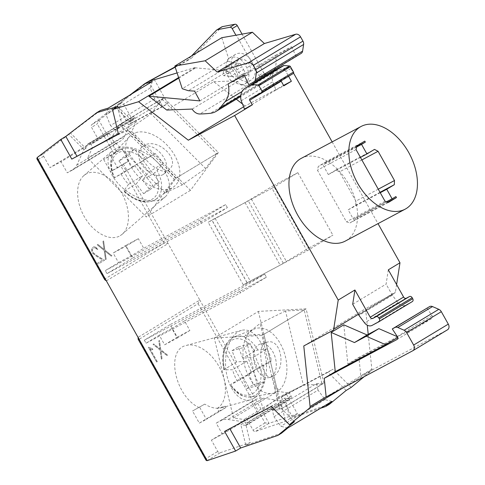 <?xml version="1.0" encoding="UTF-8"?>
<svg xmlns="http://www.w3.org/2000/svg" width="485" height="485" viewBox="0 0 485 485"><rect width="100%" height="100%" fill="white"/><g stroke="black" fill="none" stroke-linecap="round" stroke-linejoin="round"><path stroke-width="0.36" stroke-dasharray="2.42 1.82" d="M198.104 303.677L265.022 422.92L268.999 423.356L199.808 300.057L198.104 303.677L138.855 339.445L138.158 339.276M104.718 279.687L104.899 278.936L164.148 243.167L168.113 243.585L199.808 300.057L138.043 337.348M274.595 69.446A23.134 17.848 -121.1 0 0 275.353 55.381L228.083 83.917M275.353 55.381L291.558 46.742L244.288 75.278M246.416 425.163L290.533 398.531A2.316 1.782 -121.1 0 1 289.533 398.712L245.41 425.351A2.316 1.782 -121.1 0 0 246.416 425.163A2.316 1.782 -121.1 0 0 247.089 423.084L246.968 422.599A3.468 2.68 -121.1 0 0 243.882 419.501L233.491 417.985L277.608 391.353L287.999 392.862L243.882 419.501M290.533 398.531A2.316 1.782 -121.1 0 0 291.206 396.451L247.089 423.084M100.456 110.441L68.821 134.406L83.929 149.562L76.769 165.112A17.351 13.386 58.9 0 1 72.477 170.023A17.351 13.386 58.9 0 1 71.998 170.29L67.276 172.812L61.049 161.717L50.016 167.598L97.915 138.68L91.556 127.349A2.316 1.782 58.9 0 1 91.81 124.615L130.18 94.854M97.915 138.68L108.949 132.799L115.175 143.893L119.904 141.377A17.351 13.386 -121.1 0 0 120.383 141.105A17.351 13.386 -121.1 0 0 124.675 136.2L131.829 120.644L116.727 105.494M103.693 159.498L110.483 171.599L117.576 167.822L110.786 155.721L103.693 159.498L116.612 151.811L98.928 120.286L97.23 123.924L91.556 127.349M143.621 193.654L149.926 189.847L142.566 180.093L148.84 172.054L141.208 161.929L132.575 166.84L125.282 157.182L118.983 160.984L126.27 170.647L134.903 165.737L142.541 175.855L136.267 183.9L143.621 193.654L152.908 185.585L128.264 152.921L134.569 149.113L159.207 181.784L152.908 185.585M118.983 160.984L128.264 152.921M104.899 278.936L37.982 159.686L36.824 158.698M68.821 134.406L43.911 153.533A2.316 1.782 -121.1 0 0 43.656 156.267L50.016 167.598M221.79 37.697L228.702 58.843L227.441 59.6A13.301 10.264 58.9 0 1 229.169 58.194A13.301 10.264 58.9 0 1 245.107 64.754L246.804 67.779A13.301 10.264 58.9 0 1 244.616 83.996A13.301 10.264 58.9 0 1 241.33 85.111L242.591 84.348A8.851 6.826 -121.1 0 0 246.841 85.639A173.527 133.854 -121.1 0 0 257.274 84.96A23.134 17.848 -121.1 0 0 263.106 83.014A23.134 17.848 -121.1 0 0 266.714 79.873L272.291 73.265A23.134 17.848 -121.1 0 0 273.873 70.919M426.964 307.987L431.935 315.589A2.316 1.782 -121.1 0 1 431.656 318.584A2.316 1.782 -121.1 0 1 431.595 318.621L358.894 357.378L360.816 375.839A2.316 1.782 58.9 0 1 360.828 376.002L326.162 396.93M360.828 376.002L447.419 329.836L412.753 350.764M388.321 269.818L386.102 284.107L352.698 304.271M412.292 301.585L405.46 305.229A6.942 5.353 58.9 0 1 397.997 302.713L392.329 295.195L386.102 284.107M151.077 113.836L162.014 99.043L121.68 123.39L176.164 178.062L165.227 192.854L182.311 184.858L205.567 168.507L151.077 113.836L127.828 130.18L110.744 138.183L165.227 192.854M121.68 123.39L110.744 138.183M246.926 388.533L253.231 384.726L248.817 373.535L260.5 366.484L271.509 360.773A32.113 19.964 74.7 0 0 267.089 348.921L253.091 357.372L242.761 358.185L238.305 346.884L232 350.685L236.456 361.986L246.786 361.173L251.412 372.904L242.512 377.342L246.926 388.533L258.905 385.266L243.973 347.418L250.278 343.616L265.21 381.459L258.905 385.266M232 350.685L243.973 347.418M95.145 246.974L93.847 246.816L92.071 247.89L91.568 249.151L91.883 251.867L92.708 253.334L96.824 256.48L102.662 260.021L97.6 263.076L98.158 264.064L104.524 260.215L97.279 255.91L93.284 252.849L92.223 249.999L92.677 248.847L94.357 247.835L95.539 247.999L97.133 249.866L97.764 249.484L95.145 246.974L96.012 247.417M96.048 247.392L97.8 249.466L97.176 249.842L95.575 247.981L94.393 247.811L92.714 248.823L92.265 249.975L93.32 252.824L97.321 255.892L104.566 260.196L98.194 264.04L97.643 263.052L102.699 259.996L96.861 256.456L92.744 253.309L91.926 251.842L91.61 249.126L92.108 247.871L93.89 246.792L95.187 246.95M148.355 81.522L117.491 105.215L122.535 102.165L133.557 121.814L167.792 103.56L153.63 78.334M98.928 120.286L122.535 102.165M132.823 258.026L227.374 207.616L201.53 223.221L106.985 273.625L132.823 258.026L125.754 245.416L113.144 253.031L118.522 262.609L105.287 270.6L106.985 273.625M162.014 358.773L160.874 350.673L167.107 355.699L167.755 355.305L160.735 349.63L159.438 340.482L158.783 340.876L159.923 348.976L153.696 343.95L153.036 344.344L160.062 350.012L161.353 359.167L162.051 358.754L161.353 359.167M161.396 359.149L160.105 349.994L153.078 344.326L153.733 343.926L159.959 348.951L158.825 340.852L159.474 340.458L160.777 349.612L167.798 355.287L167.143 355.681L160.917 350.655L162.051 358.754M335.887 169.986L328.327 174.552L322.949 164.967L326.732 162.687L326.162 161.675L318.287 166.434L317.439 170.186L346.417 221.821L349.982 222.912L357.857 218.153L357.293 217.147L353.51 219.426L348.133 209.847L355.699 205.282L355.887 201.117L339.476 171.866L335.887 169.986L374.493 149.404M360.434 157.431L328.327 174.552M356.699 146.706L326.732 162.687M364.768 141.093L326.162 161.675M118.522 262.609L131.132 255.886L143.736 248.278L138.358 238.699L125.754 245.416M138.358 238.699L125.754 246.307L113.144 253.031M114.836 106.633L129.938 121.79L131.829 120.644M304.198 309.988L263.864 334.341L245.186 335.335L263.022 409.546L281.7 408.552L322.04 384.199L303.361 385.193L285.519 310.982L304.198 309.988L322.04 384.199M285.519 310.982L260.081 323.44L245.186 335.335M368.218 334.335L371.849 369.176A2.316 1.782 58.9 0 1 371.28 370.795L364.205 376.651M126.27 170.647L114.587 177.698L121.111 174.06A32.113 20.255 49 0 0 128.543 184.306L142.541 175.855M121.111 174.06L134.903 165.737M104.105 249.417L102.965 241.312L103.62 240.924L104.918 250.072L111.938 255.747L111.283 256.141L105.057 251.115L106.197 259.214L105.536 259.608L104.245 250.454L97.218 244.786L97.873 244.385L104.105 249.417L97.837 244.41L97.176 244.804L104.202 250.478L105.5 259.633L106.154 259.233L105.015 251.133L111.247 256.159L111.896 255.765L104.875 250.09L103.578 240.942L102.929 241.336L104.063 249.435M392.329 295.195L358.924 315.365M244.476 109.028L275.989 90.004L272.74 81.753A13.392 10.33 58.9 0 1 276.529 69.319M241.227 100.777L272.74 81.753M346.144 390.455L328.012 372.262L333.056 369.212L286.362 394.105L297.39 413.753L292.346 416.797L329.461 404.241M351.188 387.406L333.056 369.212M152.32 81.492L150.174 88.094L154.624 98.891L159.432 103.717L163.809 97.8L218.395 152.569L174.273 179.208L146.349 216.983L87.633 158.074L91.932 148.731A3.468 2.68 58.9 0 0 90.919 144.524L90.568 144.166A2.316 1.782 58.9 0 0 88.276 143.669L132.399 117.03A2.316 1.782 58.9 0 1 134.684 117.534L90.568 144.166M163.809 97.8L119.686 124.433L174.273 179.208M162.014 99.043L216.504 153.715L176.164 178.062M294.462 421.653L276.329 403.459L271.285 406.503M117.588 106.47L123.523 131.162L118.479 134.206M287.999 392.862A3.468 2.68 -121.1 0 1 291.091 395.966L291.206 396.451M331.855 401.422L324.998 399.616L318.063 390.14L273.946 416.773L272.376 410.225L279.845 409.825L261.973 335.481L214.267 338.021L233.491 417.985M318.063 390.14L316.493 383.593L272.376 410.225M316.493 383.593L323.962 383.192L279.845 409.825M323.962 383.192L306.09 308.848L261.973 335.481M263.864 334.341L281.7 408.552M306.09 308.848L258.39 311.388L214.267 338.021M159.432 103.717L115.315 130.35L119.686 124.433M154.624 98.891L110.507 125.524L115.315 130.35M218.395 152.569L190.466 190.35L131.756 131.441L136.055 122.099A3.468 2.68 58.9 0 0 135.042 117.891L134.684 117.534M131.756 131.441L87.633 158.074M190.466 190.35L146.349 216.983M236.456 361.986L223.87 369.8L232.6 369.74A32.113 19.964 74.7 0 0 237.432 381.343L230.642 384.508L242.512 377.342M267.089 348.921L257.838 350L254.746 350.946L242.761 358.185M279.318 390.061A33.55 20.855 74.7 0 0 283.113 349.479A33.55 20.855 74.7 0 0 254.801 328.83A33.55 20.855 74.7 0 0 244.367 364.514A33.55 20.855 74.7 0 0 272.424 393.42A33.55 20.855 74.7 0 0 274.752 392.82L279.318 390.061L275.486 387.515L272.8 376.33C286.896 369.728 281.318 337.366 266.92 342.234L264.804 343.083C256.232 348.182 262.585 380.325 271.503 376.96L272.8 376.33M142.566 180.093L154.745 172.745L157.146 170.575L163.027 163.487A32.113 20.255 49 0 0 155.188 153.49L132.575 166.84M128.543 184.306L123.996 190.587L124.281 191.132L136.267 183.9M130.429 135.642A33.55 21.158 49 0 0 129.659 136.406A33.55 21.158 49 0 0 136.715 174.618A33.55 21.158 49 0 0 173.563 186.943A33.55 21.158 49 0 0 175.049 156.037A33.55 21.158 49 0 0 135 132.884L130.429 135.642L135.266 137.649L143.481 145.888L142.723 146.415C134.442 152.423 159.232 176.031 167.889 170.381L182.311 184.858M263.385 364.902A31.234 19.418 74.7 0 1 250.933 396.906A31.234 19.418 74.7 0 1 250.806 396.924A31.234 19.418 74.7 0 1 230.769 384.587L230.642 384.508A28.918 17.981 74.7 0 0 252.721 393.62A28.918 17.981 74.7 0 0 260.5 366.484M218.85 411.316L225.943 407.539L225.204 406.218L221.651 407.739C216.456 409.055 210.829 407.849 204.761 404.12L192.521 411.007L199.311 423.114L218.85 411.316L217.213 408.4L225.204 406.218M227.441 59.6L227.944 61.14L182.251 88.731M149.926 189.847L159.207 181.784M125.282 157.182L134.569 149.113M289.533 398.712L284.968 398.052L289.915 418.622L285.501 421.283L255.546 431.42A2.316 1.782 58.9 0 1 253.043 430.153L246.683 418.816L211.387 440.125L217.753 451.456A2.316 1.782 -121.1 0 0 220.251 452.723L250.205 442.593L245.264 422.023L227.968 419.507A17.351 13.386 -121.1 0 0 220.924 420.628L216.195 423.15L222.421 434.245L211.387 440.125M217.213 408.4C226.78 402.738 228.186 384.872 220.311 368.988C212.557 353.056 197.128 342.38 186.282 345.441C165.452 349.503 174.618 395.687 198.577 407.358M144.336 340.185L146.033 343.21L159.268 335.22L164.645 344.805L177.255 337.19L170.18 324.586L144.336 340.185L238.881 289.781L264.725 274.183L170.18 324.586M157.255 361.646L150.01 348.739L152.836 349.643L152.248 348.6L148.319 347.193L156.637 362.016L157.292 361.628L156.673 361.998L148.355 347.175L152.248 348.6M106.348 280.87L168.113 243.585L123.408 163.912L110.483 171.599M123.408 163.912L128.919 160.971L117.576 167.822M127.828 130.18L132.138 134.509M131.132 255.886L125.754 246.307M206.052 460.265L205.773 458.689L217.753 451.456M148.628 81.444L162.748 106.609L167.792 103.56M162.748 106.609L128.519 124.857L133.557 121.814M387.921 202.124L357.857 218.153M395.899 196.564L357.293 217.147M120.274 235.655L122.232 234.225C131.356 226.477 130.289 205.852 119.947 190.235C109.743 174.503 92.805 167.658 83.832 175.637C75.054 183.118 75.636 202.566 85.093 218.007C94.436 233.534 110.586 241.633 120.274 235.655M123.523 131.162L118.407 133.89M128.519 124.857L117.491 105.215M128.919 160.971L122.129 148.871L110.786 155.721M163.099 174.545A17.351 10.943 -131 0 1 143.815 167.192A17.351 10.943 -131 0 1 141.305 147.64A17.351 10.943 -131 0 1 160.947 153.563A17.351 10.943 -131 0 1 164.069 173.842A17.351 10.943 -131 0 1 163.099 174.545M167.889 170.381L169.047 169.514C181.748 159.662 156.57 136.394 143.481 145.888M141.208 161.929L155.188 153.49M144.445 159.674A28.918 18.242 49 0 0 117.716 153.042A28.918 18.242 49 0 0 114.587 177.698L114.666 177.704A31.234 19.703 49 0 1 114.89 152.302L129.659 136.406M148.84 172.054L163.027 163.487M204.761 404.12L192.521 411.007M129.938 121.79L131.823 117.685L87.706 144.318L85.821 148.422L70.713 133.266M108.197 108.125L106.057 114.727L110.507 125.524M87.706 144.318A2.316 1.782 58.9 0 1 88.276 143.669M275.989 90.004L283.81 85.833M283.579 85.421L243.609 106.833M281.561 433.16L245.798 445.254L240.851 424.684L245.264 422.023M245.41 425.351L240.851 424.684M287.738 428.055L280.876 426.254L273.946 416.773M178.783 78.127L195.794 67.858L195.31 67.482L178.601 77.57M245.052 105.966L242.488 103.978M236.298 99.195L213.715 81.722L166.761 110.065M301.215 158.389A46.851 29.791 -118.1 0 1 349.17 185.021A46.851 29.791 -118.1 0 1 346.181 240.578A46.851 29.791 -118.1 0 1 345.302 241.075M386.678 201.742L353.51 219.426M380.246 192.727L348.133 209.847M152.29 348.582L152.872 349.618L151.356 349.449M247.441 74.854A8.675 6.693 58.9 0 1 237.377 70.598A8.675 6.693 58.9 0 1 238.711 59.861A8.675 6.693 58.9 0 1 248.926 63.832A8.675 6.693 58.9 0 1 247.677 74.72A8.675 6.693 58.9 0 1 247.441 74.854M229.999 71.883A8.675 6.693 -121.1 0 0 241.136 78.661A8.675 6.693 -121.1 0 0 241.378 78.522A8.675 6.693 -121.1 0 0 244.167 73.186L237.862 76.994A8.675 6.693 -121.1 0 0 237.244 73.374L243.549 69.573A8.675 6.693 -121.1 0 0 241.991 66.706L235.692 70.507A8.675 6.693 -121.1 0 0 231.357 67.16L237.656 63.353A8.675 6.693 -121.1 0 0 233.867 63.068L227.568 66.869A8.675 6.693 -121.1 0 0 226.107 67.476A8.675 6.693 -121.1 0 0 223.694 75.69L229.999 71.883L225.689 71.489L226.944 70.725A13.301 10.264 58.9 0 1 228.702 58.843M356.893 145.852L318.287 166.434M356.045 149.604L317.439 170.186M151.393 349.43L150.01 348.739M135.266 137.649L135 132.884M254.031 398.355L250.624 399.834C239.936 402.889 228.405 389.17 226.034 370.57C223.5 352.007 230.733 333.165 241.457 330.382C251.521 327.539 262.452 339.439 265.574 356.639C268.805 373.789 263.573 392.698 254.031 398.355M163.154 198.395C153.49 204.355 134.23 198.959 121.195 186.64C108.052 174.4 104.02 157.952 112.417 150.805C120.947 143.208 140.856 147.47 154.879 159.886C169.029 172.193 173.806 189.599 165.07 197.007L163.154 198.395M150.174 88.094L106.057 114.727M227.568 66.869L188.344 90.707M227.944 61.14L233.867 63.068M108.949 132.799L61.049 161.717M115.175 143.893L67.276 172.812M242.591 84.348A13.301 10.264 58.9 0 1 233.34 80.947L232.079 81.71A13.301 10.264 58.9 0 1 228.684 77.442L226.986 74.411A13.301 10.264 58.9 0 1 225.689 71.489M234.982 73.635A13.301 10.264 -121.1 0 0 250.921 80.195A13.301 10.264 -121.1 0 0 253.103 63.971L251.406 60.946A13.301 10.264 -121.1 0 0 235.474 54.387A13.301 10.264 -121.1 0 0 233.285 70.61L234.982 73.635L228.684 77.442M175.212 67.185L186.41 61.213L191.454 56.017M195.31 67.482L177.086 72.932M226.944 70.725L195.794 67.858M237.862 76.994L223.694 75.69M235.692 70.507L237.244 73.374M227.738 66.924L231.357 67.16M328.012 372.262L281.324 397.148L286.362 394.105M281.324 397.148L292.346 416.797M216.504 153.715L205.567 168.507M175.109 66.881L191.454 58.17L186.41 61.213M246.683 418.816L257.717 412.935L251.491 401.841L216.195 423.15M251.491 401.841L256.213 399.325A17.351 13.386 58.9 0 1 263.264 398.197L280.56 400.713L284.968 398.052M385.023 201.239L346.417 221.821M191.454 58.17L221.633 27.045A2.316 1.782 58.9 0 1 221.912 26.827M85.821 148.422L83.929 149.562M320.494 408.279L289.915 418.622M258.39 311.388L277.608 391.353M275.486 387.515L274.752 392.82M263.022 409.546L277.923 397.651L276.511 391.783M264.804 343.083L260.081 323.44M225.943 407.539L206.404 419.331L199.614 407.23M297.39 413.753L268.999 423.356M272.055 73.556L261.397 76.782A2.316 1.782 58.9 0 1 258.941 75.502L236.243 35.047M242.009 34.041L263.67 72.647L258.941 75.502M356.633 147.01L322.949 164.967M258.626 344.768A17.351 10.785 -105.3 0 1 260.366 344.023A17.351 10.785 -105.3 0 1 275.341 357.924A17.351 10.785 -105.3 0 1 269.502 377.506A17.351 10.785 -105.3 0 1 254.964 365.053A17.351 10.785 -105.3 0 1 258.626 344.768M248.817 373.535L257.717 369.097L253.091 357.372M253.231 384.726L265.21 381.459M238.305 346.884L250.278 343.616M150.047 348.715L157.292 361.628M303.78 345.944L365.544 308.654L367.266 325.192M343.786 324.829L347.866 364.035L358.894 357.378M245.798 445.254L250.205 442.593M276.329 403.459L224.597 431.395M131.823 117.685A2.316 1.782 58.9 0 1 132.399 117.03M396.597 284.568L395.451 291.94A2.316 1.782 58.9 0 1 394.735 293.092A2.316 1.782 58.9 0 1 394.669 293.128L365.544 308.654M177.255 337.19L189.859 330.473L184.482 320.888L266.423 277.208L264.725 274.183M266.423 277.208L240.578 292.807L238.881 289.781M347.866 364.035L397.688 337.524M324.998 399.616L280.876 426.254M277.923 397.651L303.361 385.193M243.549 69.573L245.586 73.32L199.893 100.904M245.586 73.32L244.167 73.186M164.645 344.805L177.255 338.081L171.878 328.503L159.268 335.22M189.859 330.473L177.255 338.081M237.656 63.353L240.263 63.523L194.57 91.107M240.263 63.523L241.991 66.706M232.079 81.71L237.868 81.48A8.851 6.826 -121.1 0 0 241.33 85.111M237.868 81.48L192.175 109.064M263.67 72.647A2.316 1.782 58.9 0 0 266.126 73.926L288.472 67.16A2.316 1.782 58.9 0 1 290.927 68.44L293.57 73.156M332.152 141.899L378.015 223.633M271.739 73.744L283.428 70.204A2.316 1.782 58.9 0 1 285.883 71.483L288.593 76.309M227.374 207.616L225.677 204.591L143.736 248.278M291.558 46.742L296.032 56.145L248.756 84.681M296.032 56.145L301.027 53.483L253.758 82.02M361.846 159.941L339.476 171.866M293.261 73.49L281.439 79.789A1.158 0.891 -121.1 0 0 281.076 80.843M225.677 204.591L199.832 220.196L105.287 270.6M213.715 81.722L233.34 80.947M378.258 189.186L355.887 201.117M280.56 400.713L285.501 421.283M271.509 360.773L257.717 369.097M199.311 423.114L206.404 419.331M380.016 192.315L355.699 205.282M257.717 412.935L222.421 434.245M388.588 202.33L349.982 222.912M146.033 343.21L240.578 292.807M184.482 320.888L171.878 328.503M397.367 336.687L398.361 337.117M246.786 361.173L232.6 369.74M251.412 372.904L237.432 381.343M122.129 148.871L116.612 151.811M201.53 223.221L199.832 220.196M123.996 190.587A31.234 19.703 49 0 0 155.77 199.347A31.234 19.703 49 0 0 155.879 199.268C146.597 204.682 135.867 202.027 123.699 191.308L124.281 191.132A28.918 18.242 49 0 0 152.423 199.056A28.918 18.242 49 0 0 154.745 172.745M247.047 282.543L211.957 220.014L245.052 202.591L273.413 185.694L308.502 248.223L280.136 265.119L243.264 284.822L307.084 250.8L332.922 235.201L308.502 248.223M215.11 218.335L250.199 280.857M247.047 282.761L211.957 220.232M245.052 202.591L280.136 265.119M283.288 263.216L248.199 200.693M251.351 199.008L286.441 261.536M273.413 185.694L297.838 172.672L271.994 188.271L307.084 250.8M243.264 284.822L208.18 222.294L211.957 220.014M271.994 188.271L208.18 222.294M297.838 172.672L332.922 235.201M76.769 165.112L124.675 136.2M71.998 170.29L119.904 141.377M98.734 120.432L91.81 124.615M36.987 157.71L43.911 153.533M37.982 159.686L43.656 156.267M272.291 73.265L241.985 91.562M431.935 315.589L397.27 336.517M341.84 388.57L371.28 370.795M397.997 302.713L364.593 322.877M291.091 395.966L246.968 422.599M135.042 117.891L90.919 144.524M136.055 122.099L91.932 148.731M257.838 350A31.234 19.418 74.7 0 0 234.516 336.742A31.234 19.418 74.7 0 0 234.394 336.79A31.234 19.418 74.7 0 0 224.682 370.013M147.282 158.013A31.234 19.703 49 0 0 114.981 152.199A31.234 19.703 49 0 0 114.89 152.302M155.879 199.268A31.234 19.703 49 0 0 157.146 170.575M205.773 458.689L138.855 339.445M265.022 422.92L253.043 430.153M207.022 460.708L220.251 452.723M113.775 153.412L97.23 123.924M164.148 243.167L120.571 165.512M253.103 63.971L246.804 67.779M254.746 350.946A28.918 17.981 74.7 0 0 231.691 340.312A28.918 17.981 74.7 0 0 224.282 369.34M256.213 399.325L220.924 420.628M221.633 27.045L216.589 30.088M257.274 84.96L210.32 113.308M246.841 85.639L199.887 113.987M268.769 423.435L255.546 431.42M251.406 60.946L245.107 64.754M371.849 369.176L360.816 375.839M358.354 314.341L395.451 291.94M394.735 293.092L358.651 314.874L394.669 293.128M431.595 318.621L397.057 339.47M290.927 68.44L285.883 71.483M281.439 79.789L249.927 98.813M233.285 70.61L226.986 74.411M266.714 79.873L240.784 95.527M263.264 398.197L227.968 419.507M288.472 67.16L283.428 70.204M405.46 305.229L372.056 325.399M266.126 73.926L261.397 76.782M72.477 170.023L120.383 141.105M250.806 396.924L272.424 393.42M234.394 336.79L254.801 328.83M155.77 199.347L173.563 186.943M250.933 396.906L246.835 397.003L242.603 395.899C237.923 393.978 233.776 390.292 230.151 384.841M164.069 173.842L169.047 169.514M141.305 147.64L142.723 146.415M114.981 152.199C109.574 158.456 109.277 167.064 114.084 178.013M238.711 59.861L226.107 67.476M247.677 74.72L241.378 78.522M221.651 407.739L250.624 399.834M186.282 345.441L241.457 330.382M122.232 234.225L165.07 197.007M83.832 175.637L112.417 150.805M250.921 80.195L244.616 83.996M281.409 79.807L249.896 98.831M431.656 318.584L396.991 339.512M235.474 54.387L229.169 58.194M263.106 83.014L240.712 96.533M269.502 377.506L271.503 376.96M260.366 344.023L266.92 342.234M223.87 369.8C220.869 356.032 223.379 341.725 234.516 336.742"/><path stroke-width="0.73" d="M245.471 88.088L251.964 84.626A1.158 0.891 58.9 0 1 252.376 84.548L257.984 84.984A1.158 0.891 58.9 0 1 258.923 85.657L261.967 91.083A1.158 0.891 58.9 0 1 261.748 92.514L249.927 98.813A1.158 0.891 -121.1 0 0 249.708 100.243L252.297 104.857L244.476 109.028L241.227 100.777A13.392 10.33 58.9 0 1 245.016 88.343A13.392 10.33 58.9 0 1 245.471 88.088L276.983 69.064L283.476 65.602L251.964 84.626M243.609 106.833L188.325 140.207L234.649 115.509L338.215 300.069L333.686 329.23A2.316 1.782 58.9 0 1 332.971 330.376A2.316 1.782 58.9 0 1 332.904 330.412L303.78 345.944L310.079 406.466A2.316 1.782 58.9 0 1 309.515 408.085L289.418 424.696L294.462 421.653L277.778 435.445L240.663 447.995L235.619 451.038L207.022 460.708L206.052 460.265L138.158 339.276L138.043 337.348L106.348 280.87L104.718 279.687L36.824 158.698L37.157 157.577L60.77 139.456L65.808 136.412L96.679 112.72L100.456 110.441L108.197 108.125L152.32 81.492L144.578 83.808L130.18 94.854M301.027 53.483A4.626 3.571 -121.1 0 0 301.155 53.411A4.626 3.571 -121.1 0 0 302.591 51.113L303.628 44.462A4.626 3.571 -121.1 0 0 302.949 41.116L300.542 36.83A4.626 3.571 -121.1 0 0 295.65 34.265L264.386 43.535L217.116 72.071L248.381 62.801A4.626 3.571 58.9 0 1 253.273 65.366L255.68 69.652A4.626 3.571 58.9 0 1 256.353 72.999L255.322 79.649A4.626 3.571 58.9 0 1 253.885 81.947A4.626 3.571 58.9 0 1 253.758 82.02L248.756 84.681L244.288 75.278L228.083 83.917A23.134 17.848 58.9 0 1 225.022 101.801L219.76 108.222A23.134 17.848 58.9 0 1 216.152 111.356A23.134 17.848 58.9 0 1 210.32 113.308A173.527 133.854 58.9 0 1 199.887 113.987A8.851 6.826 58.9 0 1 192.175 109.064L166.761 110.065L148.84 96.206L178.783 78.127M273.873 70.919A23.134 17.848 -121.1 0 0 274.595 69.446M324.229 378.306L396.93 339.548A2.316 1.782 -121.1 0 0 396.991 339.512A2.316 1.782 -121.1 0 0 397.27 336.517L392.298 328.915L394.935 327.508A4.626 3.571 58.9 0 1 397.827 327.502L404.132 330.243A4.626 3.571 58.9 0 1 406.654 332.601L413.638 345.053A4.626 3.571 58.9 0 1 412.88 350.691A4.626 3.571 58.9 0 1 412.753 350.764L326.162 396.93A2.316 1.782 -121.1 0 0 326.15 396.76L324.229 378.306L335.262 371.649L331.182 332.443L354.462 342.562L366.278 336.257L385.757 344.726L335.262 371.649M378.015 223.633L399.986 262.779L388.321 269.818L403.605 297.05L370.2 317.214A2.316 1.782 -121.1 0 0 372.91 318.39L376.057 316.711A2.316 1.782 58.9 0 1 378.767 317.887L379.331 318.894A2.316 1.782 58.9 0 1 378.955 321.719A2.316 1.782 58.9 0 1 378.888 321.755L372.056 325.399A6.942 5.353 58.9 0 1 364.593 322.877L358.924 315.365L352.698 304.271L354.917 289.981L370.2 317.214M379.015 321.676L412.292 301.585A2.316 1.782 58.9 0 0 412.359 301.549A2.316 1.782 58.9 0 0 412.735 298.73L412.171 297.723A2.316 1.782 58.9 0 0 409.461 296.547L406.315 298.226A2.316 1.782 58.9 0 1 403.605 297.05M447.419 329.836A4.626 3.571 -121.1 0 0 447.546 329.764A4.626 3.571 -121.1 0 0 448.304 324.125L441.32 311.679A4.626 3.571 -121.1 0 0 438.792 309.315L432.493 306.575A4.626 3.571 -121.1 0 0 429.601 306.581L392.298 328.915M177.086 72.932L148.355 81.522L144.578 83.808M365.338 142.105L361.555 144.384L366.933 153.969L374.493 149.404L378.082 151.284L394.493 180.529L394.305 184.7L386.739 189.265L392.116 198.844L395.899 196.564L396.463 197.571L388.588 202.33L385.023 201.239L356.045 149.604L356.893 145.852L364.768 141.093L365.338 142.105L356.699 146.706M366.933 153.969L360.434 157.431M277.778 435.445L281.561 433.16L287.738 428.055L331.855 401.422L325.678 406.527L320.494 408.279M364.205 376.651L351.188 387.406L346.144 390.455L329.461 404.241L325.678 406.527M235.619 451.038L224.597 431.395L271.285 406.503L289.418 424.696M96.679 112.72L117.588 106.47L112.544 109.513L118.479 134.206L71.792 159.098L60.77 139.456M245.016 88.343L276.529 69.319A13.392 10.33 58.9 0 1 276.983 69.064M148.84 96.206L199.893 100.904L194.57 91.107L188.344 90.707L182.251 88.731L174.836 66.045L205.143 60.77L217.116 72.071M191.454 56.017L216.589 30.088A2.316 1.782 58.9 0 1 216.874 29.87A2.316 1.782 58.9 0 1 217.335 29.688L229.902 27.293A2.316 1.782 58.9 0 1 232.212 28.609L235.928 35.235L221.79 37.697L174.836 66.045M406.06 208.653A46.851 29.791 61.9 0 0 409.049 153.096A46.851 29.791 61.9 0 0 361.095 126.47A46.851 29.791 61.9 0 0 356.851 181.827A46.851 29.791 61.9 0 0 405.181 209.156A46.851 29.791 61.9 0 0 406.06 208.653M396.463 197.571L387.921 202.124M118.407 133.89L71.792 159.098M234.649 115.509L252.297 104.857M288.593 76.309L291.376 81.268L283.81 85.833L281.221 81.219L249.708 100.243M291.376 81.268L283.579 85.421M178.601 77.57L138.583 101.723L188.325 140.207M242.488 103.978L236.298 99.195M405.181 209.156L345.302 241.075A46.851 29.791 -118.1 0 1 296.972 213.752A46.851 29.791 -118.1 0 1 301.215 158.389L361.095 126.47M392.116 198.844L386.678 201.742M386.739 189.265L380.246 192.727M148.628 81.444L175.212 67.185M148.592 81.377L175.109 66.881M264.386 43.535L252.412 32.234L235.928 35.235M252.412 32.234L205.143 60.77M216.874 29.87L221.912 26.827A2.316 1.782 58.9 0 1 222.379 26.645L234.946 24.25A2.316 1.782 58.9 0 1 237.25 25.566L242.009 34.041M361.555 144.384L356.633 147.01M331.182 332.443L343.786 324.829L367.066 334.953L354.462 342.562M367.266 325.192L368.218 334.335M397.688 337.524L385.757 344.726M76.836 156.055L65.808 136.412M338.215 300.069L354.917 289.981M293.57 73.156L332.152 141.899M283.476 65.602A1.158 0.891 -121.1 0 1 283.889 65.523L289.496 65.96L257.984 84.984M378.082 151.284L361.846 159.941M399.986 262.779L396.597 284.568M281.076 80.843A1.158 0.891 -121.1 0 0 281.221 81.219M112.544 109.513L138.583 101.723M394.493 180.529L378.258 189.186M229.793 428.625L240.663 447.995M394.305 184.7L380.016 192.315M261.809 92.471L293.261 73.49A1.158 0.891 -121.1 0 0 293.48 72.059L290.436 66.633A1.158 0.891 -121.1 0 0 289.496 65.96M367.066 334.953L378.882 328.648L397.367 336.687M378.882 328.648L366.278 336.257M241.985 91.562L225.022 101.801M302.591 51.113L255.322 79.649M303.628 44.462L256.353 72.999M432.493 306.575L397.827 327.502M429.601 306.581L394.935 327.508M309.515 408.085L341.84 388.57M302.949 41.116L255.68 69.652M106.348 280.87L37.157 157.577M412.171 297.723L378.767 317.887M409.461 296.547L376.057 316.711M441.32 311.679L406.654 332.601M438.792 309.315L404.132 330.243M300.542 36.83L253.273 65.366M295.65 34.265L248.381 62.801M406.315 298.226L372.91 318.39M448.304 324.125L413.638 345.053M412.735 298.73L379.331 318.894M237.25 25.566L232.212 28.609M310.079 406.466L326.15 396.76M333.686 329.23L358.354 314.341M283.889 65.523L252.376 84.548M222.379 26.645L217.335 29.688M207.228 460.641L138.043 337.348M240.784 95.527L219.76 108.222M293.48 72.059L261.967 91.083M234.946 24.25L229.902 27.293M290.436 66.633L258.923 85.657M301.155 53.411L253.885 81.947M412.359 301.549L378.955 321.719M447.546 329.764L412.88 350.691M293.292 73.471L261.779 92.496M240.712 96.533L216.152 111.356"/></g></svg>
